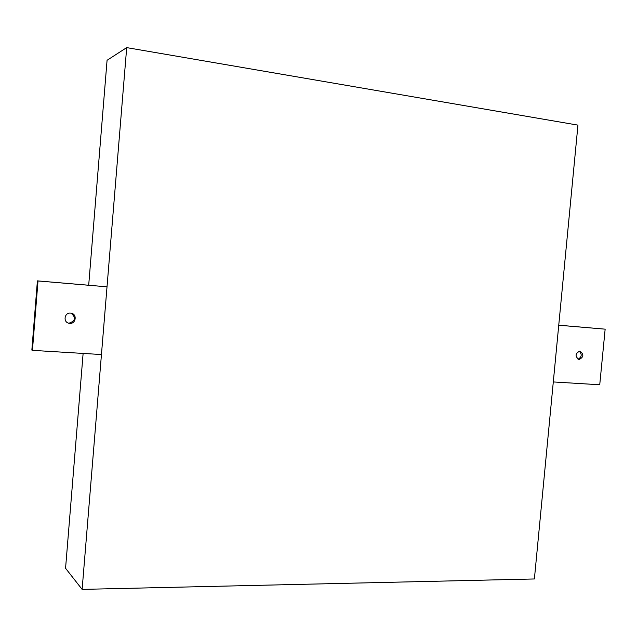 <?xml version="1.0" encoding="UTF-8"?>
<svg xmlns="http://www.w3.org/2000/svg" width="637" height="637" viewBox="0 0 637 637"><rect width="100%" height="100%" fill="white"/><g stroke="black" fill="none" stroke-linecap="round" stroke-linejoin="round"><path stroke-width="0.96" d="M82.125 589.384L126.699 47.616L577.95 125.131L534.387 578.969L82.125 589.384L65.563 568.276L83.121 353.424M88.694 285.225L107.072 60.284L126.699 47.616M70.564 313.093L71.44 313.229C77.419 314.455 75.795 324.066 69.728 323.373L68.637 323.174C62.816 321.757 64.608 312.369 70.564 313.093M71.097 313.157C76.169 317.616 75.484 320.952 69.043 323.174L68.294 323.063M32.439 350.35L31.85 350.079L37.4 280.869L107.016 286.817L101.45 354.538L32.439 350.35L38.005 280.957L107.016 286.817M37.4 280.869L38.005 280.957M579.869 351.098L580.036 351.114C584.057 354.363 583.731 357.166 579.057 359.523L578.85 359.499C574.853 356.226 575.195 353.424 579.869 351.098M579.176 351.13C582.194 354.315 581.804 357.015 578.022 359.252M558.753 325.188L605.15 329.162L599.736 384.764L553.298 381.945L558.745 325.22L605.15 329.162"/></g></svg>
